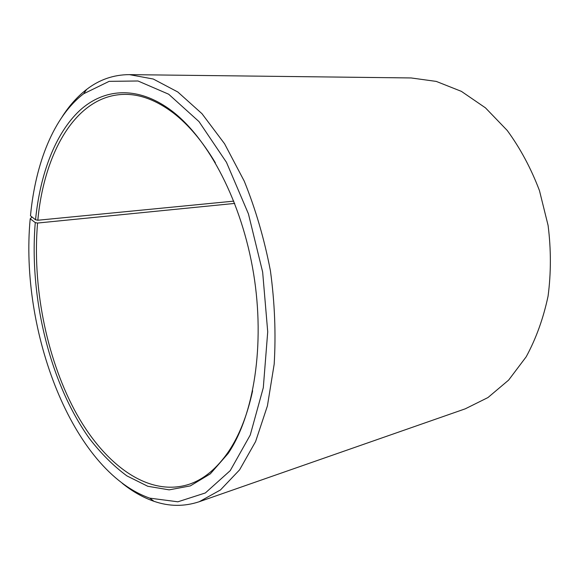 <?xml version="1.0" encoding="UTF-8"?>
<svg xmlns="http://www.w3.org/2000/svg" width="580" height="580" viewBox="0 0 580 580"><rect width="100%" height="100%" fill="white"/><g stroke="black" fill="none" stroke-linecap="round" stroke-linejoin="round"><path stroke-width="0.87" d="M31.994 216.985L30.203 218.776C19.532 330.477 72.094 470.75 149.734 498.14L177.879 501.801L205.363 492.949L230.224 470.648L250.248 435.029L263.305 387.686L267.721 331.825L262.653 272.092L248.429 213.861L226.461 162.32L198.998 121.597L168.671 94.214L138.004 80.99L109.134 81.352L83.621 93.786C53.664 116.689 35.445 163.4 30.479 215.789L35.54 219.769L37.831 220.24L233.805 201.137M37.831 220.24C44.131 152.076 76.473 94.772 124.758 94.373C140.527 94.228 156.738 100.441 173.384 113.006C188.486 124.649 202.471 141.244 215.354 162.799M252.626 390.768C247.283 415.302 239.308 435.486 228.701 451.334C216.927 468.546 203.536 479.595 188.543 484.481C147.001 497.408 102.877 463.101 74.428 409.9C45.987 356.135 32.241 285.556 37.562 223.046L234.697 203.42M62.27 116.624C69.317 105.603 77.444 96.534 86.638 89.429C99.361 79.612 113.629 74.675 129.441 74.632L411.14 77.952L436.269 81.41L461.404 91.372L485.446 107.837L507.217 130.449C520.282 148.313 531.026 168.359 539.458 190.588L548.093 225.424C551.123 249.429 551.116 272.992 548.078 296.112C543.351 318.435 536.043 338.676 526.162 356.838L508.616 380.11L487.961 397.554L465.24 408.835L199.274 501.707C184.266 506.695 169.172 506.565 153.99 501.309C143.006 497.502 132.414 491.499 122.228 483.292M129.441 74.632L153.265 79.025L177.799 91.988L201.978 113.687L224.554 143.746L244.26 181.156C255.62 209.235 264.342 239.119 270.425 270.824C274.76 302.811 276.007 333.928 274.18 364.16L267.416 405.891L255.591 441.576L239.583 469.851L220.458 489.955L199.274 501.707M35.54 219.769C40.129 174.116 55.18 133.559 79.619 110.606C104.103 88.109 138.236 85.347 172.137 111.142C208.655 139.004 241.911 202.239 253.583 273.579C265.241 344.919 253.851 415.454 228.114 453.502L210.33 473.838L190.334 485.895L169.164 489.861L147.762 486.272L126.911 475.897C113.491 465.972 100.956 453.466 89.306 438.371C49.735 382.851 29 297.112 35.271 222.604L37.562 223.046M30.203 218.776L35.271 222.604M149.734 498.14L153.99 501.309M83.621 93.786L86.638 89.429M173.384 113.006L172.137 111.142M228.701 451.334L228.114 453.502"/></g></svg>
